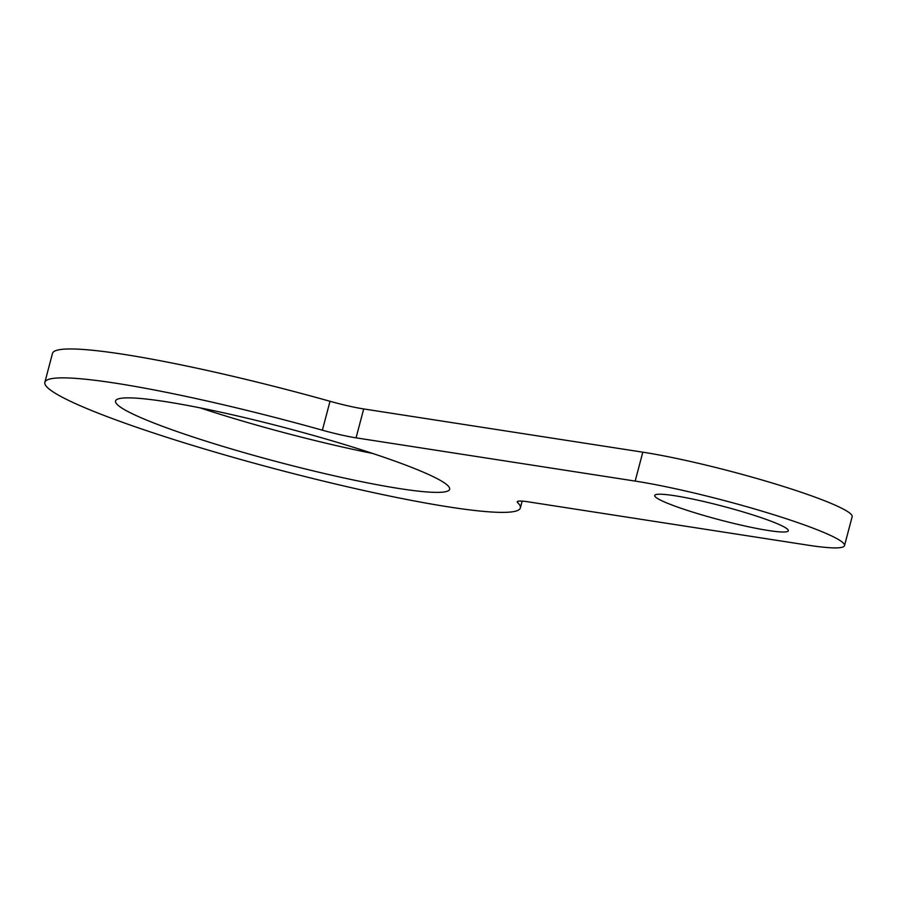 <?xml version="1.0" encoding="UTF-8"?>
<svg xmlns="http://www.w3.org/2000/svg" width="897" height="897" viewBox="0 0 897 897"><rect width="100%" height="100%" fill="white"/><g stroke="black" fill="none" stroke-linecap="round" stroke-linejoin="round"><path stroke-width="1.35" d="M363.7 408.942L642.813 452.178A127.206 12.861 14.8 0 1 778.181 484.829A127.206 12.861 14.8 0 1 852.15 516.706L844.514 545.611A127.206 12.861 -165.2 0 0 770.545 513.734A127.206 12.861 -165.2 0 0 635.177 481.084L356.064 437.848L363.7 408.942A40.062 4.048 14.8 0 1 330.018 401.284L322.382 430.19A40.062 4.048 -165.2 0 0 356.064 437.848M322.382 430.19A245.901 24.847 -165.2 0 0 44.85 382.313L52.486 353.407A245.901 24.847 14.8 0 1 330.018 401.284M200.076 407.855A172.785 17.458 -165.2 0 0 372.76 453.49M844.514 545.611A127.206 12.861 -165.2 0 1 807.872 545.152L528.748 501.916A40.062 4.048 -165.2 0 0 517.21 501.771A40.062 4.048 -165.2 0 0 517.647 502.634L518.018 501.232M44.85 382.313A245.901 24.847 -165.2 0 0 276.254 469.153A245.901 24.847 -165.2 0 0 520.35 507.937A245.901 24.847 -165.2 0 0 517.647 502.634M401.643 463.57A172.785 17.458 14.8 0 1 449.655 489.257A172.785 17.458 14.8 0 1 278.137 462.011A172.785 17.458 14.8 0 1 115.545 400.993A172.785 17.458 14.8 0 1 221.29 412.306A172.785 17.458 14.8 0 1 401.643 463.57M769.144 520.495A69.114 6.985 14.8 0 1 788.34 530.766A69.114 6.985 14.8 0 1 719.742 519.868A69.114 6.985 14.8 0 1 654.698 495.458A69.114 6.985 14.8 0 1 697.003 499.988A69.114 6.985 14.8 0 1 769.144 520.495M635.177 481.084L642.813 452.178M520.35 507.937L522.144 501.12"/></g></svg>
